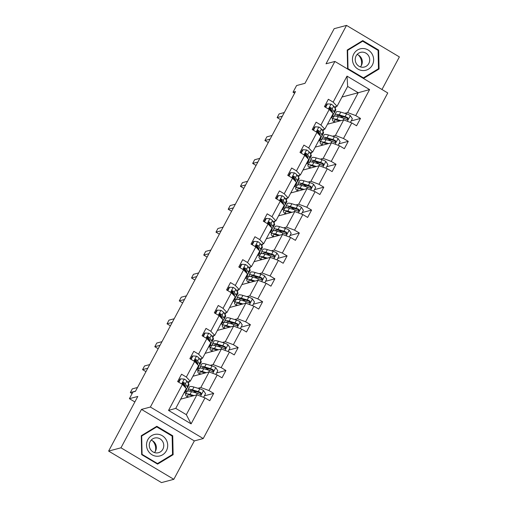 <?xml version="1.0" encoding="UTF-8"?>
<svg xmlns="http://www.w3.org/2000/svg" width="508" height="508" viewBox="0 0 508 508"><rect width="100%" height="100%" fill="white"/><g stroke="black" fill="none" stroke-linecap="round" stroke-linejoin="round"><path stroke-width="0.76" d="M173.831 479.317L194.335 440.912L141.484 409.404L120.974 447.808L173.831 479.317L161.481 482.6L108.623 451.085L137.795 396.45L129.4 398.678L134.868 401.942M120.974 447.808L108.623 451.085M381.972 89.51L399.377 56.915L346.52 25.4L334.169 28.683L304.997 83.318L296.596 85.547L293.027 92.227L294.64 93.186M203.232 438.55L387.763 92.958L334.905 61.449L150.374 407.041L203.232 438.55L194.335 440.912M332.302 116.63L335.051 115.9M344.786 113.316L347.643 112.554L358.229 92.729L369.595 89.586L355.714 115.583L360.502 118.434L351.193 120.91M341.992 97.041L358.229 92.729L347.656 86.424L337.071 106.255L334.213 107.01M335.153 108.477L336.22 106.477M347.643 112.554L355.714 115.583M332.55 136.227L335.407 135.465L343.719 119.901L351.796 122.923L356.584 125.781L360.502 118.434M351.796 122.923L343.484 138.494L348.266 141.345L338.957 143.821M320.313 159.137L323.177 158.382L331.489 142.811L339.56 145.834L344.348 148.692L348.266 141.345M339.56 145.834L331.248 161.404L336.036 164.262L326.727 166.732M308.083 182.054L310.94 181.292L319.253 165.722L327.33 168.751L332.111 171.602L336.036 164.262M327.33 168.751L319.018 184.315L323.799 187.173L314.49 189.643M295.846 204.965L298.704 204.203L307.022 188.633L315.093 191.662L319.881 194.513L323.799 187.173M315.093 191.662L306.781 207.232L311.569 210.083L302.254 212.554M283.61 227.876L286.474 227.114L294.786 211.55L302.857 214.573L307.645 217.424L311.569 210.083M302.857 214.573L294.545 230.143L299.333 232.994L290.024 235.471M271.38 250.787L274.237 250.031L282.55 234.461L290.627 237.484L295.415 240.341L299.333 232.994M290.627 237.484L282.315 253.054L287.096 255.905L277.787 258.382M259.144 273.698L262.007 272.942L270.32 257.372L278.39 260.401L283.178 263.252L287.096 255.905M278.39 260.401L270.078 275.965L274.866 278.822L265.557 281.292M246.913 296.615L249.771 295.853L258.083 280.283L266.16 283.312L270.942 286.163L274.866 278.822M266.16 283.312L257.848 298.882L262.63 301.733L253.321 304.203M234.677 319.526L237.534 318.764L245.847 303.2L253.924 306.222L258.712 309.074L262.63 301.733M253.924 306.222L245.612 321.793L250.4 324.644L241.084 327.12M222.441 342.436L225.304 341.681L233.617 326.111L241.687 329.133L246.475 331.991L250.4 324.644M241.687 329.133L233.375 344.703L238.163 347.555L228.854 350.031M210.21 365.347L213.068 364.592L221.38 349.021L229.457 352.05L234.239 354.901L238.163 347.555M229.457 352.05L221.145 367.614L225.927 370.472L216.618 372.942M197.974 388.264L200.831 387.502L209.15 371.932L217.221 374.961L222.009 377.812L225.927 370.472M217.221 374.961L208.909 390.531L213.697 393.382L204.381 395.853M204.991 397.872L191.11 423.869L168.535 410.413L182.416 384.416L186.341 388.544L175.755 408.369L186.328 414.674L196.914 394.843L204.991 397.872L209.772 400.723L213.697 393.382M186.341 377.069L194.653 361.505L198.577 365.633L190.265 381.203L186.341 377.069L181.553 374.218L177.629 381.565L182.416 384.416M198.571 354.159L206.883 338.588L210.807 342.722L202.495 358.286L198.571 354.159L193.789 351.307L189.865 358.648L194.653 361.505M210.807 331.248L219.119 315.678L223.044 319.805L214.732 335.375L210.807 331.248L206.019 328.397L202.101 335.737L206.883 338.588M223.037 308.337L231.356 292.767L235.28 296.894L226.968 312.464L223.037 308.337L218.256 305.479L214.332 312.826L219.119 315.678M235.274 285.42L243.586 269.856L247.51 273.983L239.198 289.554L235.274 285.42L230.486 282.569L226.568 289.916L231.356 292.767M247.51 262.509L255.822 246.945L259.747 251.073L251.435 266.637L247.51 262.509L242.722 259.658L238.804 266.998L243.586 269.856M259.74 239.598L268.053 224.028L271.983 228.156L263.665 243.726L259.74 239.598L254.959 236.747L251.035 244.088L255.822 246.945M271.977 216.687L280.289 201.117L284.213 205.245L275.901 220.815L271.977 216.687L267.189 213.83L263.271 221.177L268.053 224.028M284.213 193.777L292.525 178.206L296.45 182.334L288.138 197.904L284.213 193.777L279.425 190.919L275.501 198.266L280.289 201.117M296.443 170.859L304.756 155.296L308.68 159.423L300.368 174.987L296.443 170.859L291.662 168.008L287.738 175.355L292.525 178.206M308.68 147.949L316.992 132.378L320.916 136.506L312.604 152.076L308.68 147.949L303.892 145.097L299.974 152.438L304.756 155.296M320.91 125.038L329.228 109.468L333.153 113.595L324.841 129.165L320.91 125.038L316.128 122.187L312.204 129.527L316.992 132.378M337.071 106.255L333.146 102.127L328.358 99.27L324.441 106.617L329.228 109.468M333.146 102.127L347.028 76.13L369.595 89.586M129.4 398.678L132.969 391.998L135.439 391.344L295.497 91.573L293.027 92.227M324.841 129.165L321.977 129.927M318.002 130.981L317.043 131.235M327.482 124.212L343.719 119.901M322.917 131.388L323.983 129.394M320.072 139.541L322.821 138.811M335.407 135.465L343.484 138.494M312.604 152.076L309.747 152.838M305.772 153.892L304.813 154.146M315.246 147.123L331.489 142.811M310.686 154.299L311.747 152.305M307.835 162.452L310.585 161.722M323.177 158.382L331.248 161.404M300.368 174.987L297.51 175.749M293.535 176.803L292.576 177.057M303.016 170.034L319.253 165.722M298.45 177.209L299.517 175.216M295.599 185.363L298.355 184.633M310.94 181.292L319.018 184.315M288.138 197.904L285.274 198.66M281.299 199.72L280.34 199.974M290.779 192.951L307.022 188.633M286.214 200.127L287.28 198.126M283.369 208.28L286.118 207.55M298.704 204.203L306.781 207.232M275.901 220.815L273.044 221.571M269.069 222.631L268.11 222.885M278.549 215.862L294.786 211.55M273.983 223.037L275.05 221.044M271.132 231.191L273.882 230.461M286.474 227.114L294.545 230.143M263.665 243.726L260.807 244.488M256.832 245.542L255.873 245.796M266.313 238.773L282.55 234.461M261.747 245.948L262.814 243.954M258.902 254.102L261.652 253.371M274.237 250.031L282.315 253.054M251.435 266.637L248.577 267.399M244.596 268.453L243.637 268.707M254.076 261.684L270.32 257.372M249.517 268.859L250.577 266.865M246.666 277.012L249.415 276.282M262.007 272.942L270.078 275.965M239.198 289.554L236.341 290.309M232.366 291.363L231.407 291.624M241.846 284.601L258.083 280.283M237.28 291.776L238.347 289.776M234.429 299.93L237.185 299.199M249.771 295.853L257.848 298.882M226.968 312.464L224.104 313.22M220.129 314.281L219.17 314.535M229.61 307.511L245.847 303.2M225.044 314.687L226.111 312.693M222.199 322.84L224.949 322.11M237.534 318.764L245.612 321.793M214.732 335.375L211.874 336.137M207.899 337.191L206.94 337.445M217.373 330.422L233.617 326.111M212.814 337.598L213.881 335.604M209.963 345.751L212.712 345.021M225.304 341.681L233.375 344.703M202.495 358.286L199.638 359.048M195.663 360.102L194.704 360.356M205.143 353.333L221.38 349.021M200.577 360.509L201.644 358.515M197.733 368.662L200.482 367.932M213.068 364.592L221.145 367.614M190.265 381.203L187.401 381.959M183.426 383.013L182.467 383.267M192.907 376.244L209.15 371.932M188.341 383.426L189.408 381.425M185.496 391.579L188.246 390.843M200.831 387.502L208.909 390.531M168.535 410.413L175.755 408.369M141.484 409.404L150.374 407.041M346.52 25.4L326.015 63.805L334.905 61.449M180.677 399.161L196.914 394.843M330.238 108.071L329.279 108.325M186.049 393.421L184.829 392.69M198.285 370.503L197.066 369.78M210.522 347.593L209.296 346.869M222.752 324.682L221.532 323.952M234.988 301.771L233.763 301.041M247.218 278.86L245.999 278.13M259.455 255.943L258.235 255.219M271.691 233.032L270.466 232.302M283.921 210.121L282.702 209.391M296.158 187.211L294.938 186.48M308.388 164.294L307.169 163.57M320.624 141.383L319.405 140.653M332.861 118.472L331.635 117.742M186.328 414.674L191.11 423.869M347.028 76.13L347.656 86.424M156.813 426.288L141.287 435.718L141.681 454.635L157.594 464.121L173.126 454.698L172.733 435.775L156.813 426.288M347.618 68.942L363.538 78.435L379.063 69.005L378.67 50.089L362.756 40.596L347.224 50.025L347.618 68.942M171.958 435.985L172.733 435.775M171.279 455.187L173.126 454.698M377.901 50.292L378.67 50.089M377.222 69.494L379.063 69.005M184.823 391.395A13.024 2.73 28.1 0 1 185.014 392.481A13.024 2.73 28.1 0 1 183.998 392.932M178.854 382.295L180.696 378.847L184.341 379.082A4.515 0.946 28.1 0 1 186.842 381.083L188.652 383.902A13.024 2.73 28.1 0 1 188.932 385.14L187.439 387.928A13.024 2.73 -151.9 0 0 187.16 386.69L185.35 383.87A4.515 0.946 -151.9 0 0 183.858 382.524L183.172 382.41L182.543 382.975L182.918 384.289A4.515 0.946 28.1 0 1 184.41 385.635L186.144 388.334M184.207 384.226A10.814 2.267 28.1 0 1 182.518 383.73M180.696 378.847L180.054 379.019L178.435 382.041M186.309 388.601A13.024 2.73 28.1 0 1 186.499 389.693L185.014 392.481M135.534 391.166L130.34 392.544L132.296 388.874L137.49 387.496M186.195 388.385A13.024 2.73 -151.9 0 0 187.439 387.928M183.858 382.524L183.147 382.715A2.299 0.483 28.1 0 1 183.445 383.038L185.255 385.858A10.814 2.267 28.1 0 1 185.49 386.886A10.814 2.267 28.1 0 1 185.331 387.064M130.34 392.544L132.112 393.605M203.587 397.345L205.556 393.668L203.479 390.493A4.515 0.946 -151.9 0 0 199.796 388.804L193.948 387.058A13.024 2.73 -151.9 0 0 189.522 386.918L188.03 389.712A13.024 2.73 -151.9 0 0 188.354 391.02M193.434 390.804A10.814 2.267 -151.9 0 0 195.555 392.405L196.609 393.135M194.056 395.605L190.024 394.405A13.024 2.73 -151.9 0 0 185.598 394.265A13.024 2.73 -151.9 0 0 187.554 397.332M192.881 395.916L191.224 395.421A10.814 2.267 -151.9 0 0 187.554 395.307A10.814 2.267 -151.9 0 0 188.404 397.104M185.598 394.265L187.09 391.471A13.024 2.73 28.1 0 1 191.516 391.611L197.364 393.357A4.515 0.946 28.1 0 1 199.917 394.424L200.698 394.519L201.346 393.941L200.857 392.659A4.515 0.946 -151.9 0 0 198.304 391.598L192.456 389.852A13.024 2.73 -151.9 0 0 188.03 389.712M189.948 391.211A10.814 2.267 28.1 0 1 189.986 390.754A10.814 2.267 28.1 0 1 193.656 390.868L199.504 392.614A2.299 0.483 28.1 0 1 200.146 392.849L200.749 393.954M191.002 395.357A10.814 2.267 -151.9 0 0 191.999 396.151M197.053 368.478A13.024 2.73 28.1 0 1 197.244 369.57A13.024 2.73 28.1 0 1 196.234 370.021M191.091 359.378L192.932 355.937L196.571 356.171A4.515 0.946 28.1 0 1 199.072 358.172L200.882 360.991A13.024 2.73 28.1 0 1 201.168 362.229L199.676 365.017A13.024 2.73 -151.9 0 0 199.396 363.779L197.587 360.959A4.515 0.946 -151.9 0 0 196.094 359.613L195.409 359.493L194.78 360.064L195.148 361.379A4.515 0.946 28.1 0 1 196.64 362.725L198.38 365.423M196.444 361.315A10.814 2.267 28.1 0 1 194.755 360.82M192.932 355.937L192.291 356.102L190.671 359.131M198.545 365.69A13.024 2.73 28.1 0 1 198.736 366.782L197.244 369.57M147.764 368.256L142.57 369.634L144.532 365.963L149.727 364.585M198.425 365.474A13.024 2.73 -151.9 0 0 199.676 365.017M196.094 359.613L195.383 359.804A2.299 0.483 28.1 0 1 195.682 360.128L197.491 362.947A10.814 2.267 28.1 0 1 197.726 363.976A10.814 2.267 28.1 0 1 197.561 364.153M142.57 369.634L145.955 371.653M209.29 345.567A13.024 2.73 28.1 0 1 209.48 346.659A13.024 2.73 28.1 0 1 208.464 347.11M203.327 336.467L205.162 333.019L208.807 333.254A4.515 0.946 28.1 0 1 211.309 335.255L213.119 338.074A13.024 2.73 28.1 0 1 213.398 339.312L211.912 342.106A13.024 2.73 -151.9 0 0 211.626 340.868L209.817 338.049A4.515 0.946 -151.9 0 0 208.324 336.702L207.639 336.582L207.01 337.153L207.385 338.461A4.515 0.946 28.1 0 1 208.877 339.808L210.61 342.513M208.674 338.404A10.814 2.267 28.1 0 1 206.985 337.909M205.162 333.019L204.521 333.191L202.908 336.22M210.782 342.779A13.024 2.73 28.1 0 1 210.972 343.872L209.48 346.659M160.001 345.345L154.807 346.723L156.769 343.052L161.963 341.674M210.661 342.563A13.024 2.73 -151.9 0 0 211.912 342.106M208.324 336.702L207.613 336.893A2.299 0.483 28.1 0 1 207.912 337.217L209.721 340.036A10.814 2.267 28.1 0 1 209.956 341.065A10.814 2.267 28.1 0 1 209.798 341.243M154.807 346.723L158.185 348.736M215.824 374.434L217.786 370.751L215.716 367.582A4.515 0.946 -151.9 0 0 212.026 365.893L206.178 364.147A13.024 2.73 -151.9 0 0 201.752 364.007L200.266 366.801A13.024 2.73 -151.9 0 0 200.59 368.103M205.664 367.887A10.814 2.267 -151.9 0 0 207.791 369.494L208.845 370.218M206.286 372.694L202.26 371.488A13.024 2.73 -151.9 0 0 197.834 371.354A13.024 2.73 -151.9 0 0 199.784 374.421M205.118 373.005L203.46 372.51A10.814 2.267 -151.9 0 0 199.784 372.396A10.814 2.267 -151.9 0 0 200.635 374.193M197.834 371.354L199.32 368.56A13.024 2.73 28.1 0 1 203.752 368.7L209.601 370.446A4.515 0.946 28.1 0 1 212.154 371.513L212.928 371.602L213.582 371.03L213.093 369.748A4.515 0.946 -151.9 0 0 210.541 368.681L204.692 366.935A13.024 2.73 -151.9 0 0 200.266 366.801M202.184 368.3A10.814 2.267 28.1 0 1 202.216 367.843A10.814 2.267 28.1 0 1 205.892 367.957L211.741 369.703A2.299 0.483 28.1 0 1 212.382 369.938L212.979 371.043M203.232 372.44A10.814 2.267 -151.9 0 0 204.235 373.24M228.054 351.523L230.022 347.84L227.946 344.672A4.515 0.946 -151.9 0 0 224.263 342.983L218.415 341.236A13.024 2.73 -151.9 0 0 213.989 341.097L212.496 343.884A13.024 2.73 -151.9 0 0 212.827 345.192M217.9 344.976A10.814 2.267 -151.9 0 0 220.021 346.583L221.075 347.307M218.523 349.783L214.497 348.577A13.024 2.73 -151.9 0 0 210.064 348.437A13.024 2.73 -151.9 0 0 212.02 351.511M217.354 350.095L215.697 349.599A10.814 2.267 -151.9 0 0 212.02 349.485A10.814 2.267 -151.9 0 0 212.871 351.282M210.064 348.437L211.557 345.65A13.024 2.73 28.1 0 1 215.983 345.789L221.831 347.535A4.515 0.946 28.1 0 1 224.384 348.596L225.165 348.691L225.812 348.12L225.323 346.837A4.515 0.946 -151.9 0 0 222.771 345.77L216.922 344.024A13.024 2.73 -151.9 0 0 212.496 343.884M214.42 345.383A10.814 2.267 28.1 0 1 214.452 344.932A10.814 2.267 28.1 0 1 218.129 345.046L223.971 346.793A2.299 0.483 28.1 0 1 224.612 347.028L225.215 348.126M215.468 349.529A10.814 2.267 -151.9 0 0 216.465 350.33M152.464 440.747A10.643 10.154 -104.9 0 1 154.203 443.027A10.643 10.154 -104.9 0 1 155.302 451.428M148.05 450.729A11.068 10.56 75.1 0 0 162.598 454.8A11.068 10.56 75.1 0 0 166.167 439.731A11.068 10.56 75.1 0 0 151.613 435.661A11.068 10.56 75.1 0 0 148.05 450.729M150.324 449.155A7.576 7.226 75.1 0 0 158.464 452.711A7.576 7.226 75.1 0 0 162.725 441.623A7.576 7.226 75.1 0 0 154.578 438.061A7.576 7.226 75.1 0 0 150.324 449.155M151.162 440.163A7.576 7.226 -104.9 0 1 155.302 443.592A7.576 7.226 -104.9 0 1 154.464 452.577M156.731 426.898L172.149 436.099L172.529 454.425L157.486 463.563L142.062 454.368L141.681 436.035L156.731 426.898L155.086 427.336M156.909 463.715L157.486 463.563M141.675 454.47L142.062 454.368M141.294 436.137L141.681 436.035M358.4 55.055A10.643 10.154 -104.9 0 1 360.147 57.334A10.643 10.154 -104.9 0 1 361.239 65.742M353.987 65.043A11.068 10.56 75.1 0 0 368.541 69.107A11.068 10.56 75.1 0 0 372.104 54.038A11.068 10.56 75.1 0 0 357.556 49.974A11.068 10.56 75.1 0 0 353.987 65.043M356.26 63.462A7.576 7.226 75.1 0 0 364.407 67.018A7.576 7.226 75.1 0 0 368.662 55.931A7.576 7.226 75.1 0 0 360.515 52.375A7.576 7.226 75.1 0 0 356.26 63.462M357.105 54.477A7.576 7.226 -104.9 0 1 361.245 57.899A7.576 7.226 -104.9 0 1 360.401 66.891M362.668 41.212L378.092 50.406L378.466 68.739L363.423 77.87L347.999 68.675L347.624 50.349L362.668 41.212L361.023 41.65M362.852 78.022L363.423 77.87M347.612 68.777L347.999 68.675M347.237 50.451L347.624 50.349M221.52 322.656A13.024 2.73 28.1 0 1 221.71 323.748A13.024 2.73 28.1 0 1 220.701 324.193M215.557 313.557L217.399 310.109L221.037 310.344A4.515 0.946 28.1 0 1 223.545 312.344L225.355 315.163A13.024 2.73 28.1 0 1 225.635 316.401L224.142 319.195A13.024 2.73 -151.9 0 0 223.863 317.957L222.053 315.138A4.515 0.946 -151.9 0 0 220.561 313.792L219.875 313.671L219.246 314.242L219.621 315.551A4.515 0.946 28.1 0 1 221.113 316.897L222.847 319.596M220.91 315.493A10.814 2.267 28.1 0 1 219.221 314.998M217.399 310.109L216.757 310.28L215.138 313.309M223.012 319.869A13.024 2.73 28.1 0 1 223.203 320.954L221.71 323.748M172.231 322.434L167.037 323.812L168.999 320.142L174.193 318.757M222.898 319.653A13.024 2.73 -151.9 0 0 224.142 319.195M220.561 313.792L219.85 313.976A2.299 0.483 28.1 0 1 220.148 314.306L221.958 317.125A10.814 2.267 28.1 0 1 222.193 318.154A10.814 2.267 28.1 0 1 222.034 318.332M167.037 323.812L170.421 325.825M240.29 328.613L242.252 324.93L240.182 321.755A4.515 0.946 -151.9 0 0 236.499 320.072L230.651 318.319A13.024 2.73 -151.9 0 0 226.225 318.186L224.733 320.973A13.024 2.73 -151.9 0 0 225.057 322.282M230.13 322.066A10.814 2.267 -151.9 0 0 232.258 323.672L233.312 324.396M230.759 326.866L226.727 325.666A13.024 2.73 -151.9 0 0 222.301 325.526A13.024 2.73 -151.9 0 0 224.257 328.593M229.584 327.177L227.927 326.682A10.814 2.267 -151.9 0 0 224.257 326.568A10.814 2.267 -151.9 0 0 225.108 328.371M222.301 325.526L223.793 322.739A13.024 2.73 28.1 0 1 228.219 322.872L234.067 324.625A4.515 0.946 28.1 0 1 236.62 325.685L237.401 325.78L238.049 325.209L237.56 323.926A4.515 0.946 -151.9 0 0 235.007 322.859L229.159 321.113A13.024 2.73 -151.9 0 0 224.733 320.973M226.651 322.472A10.814 2.267 28.1 0 1 226.682 322.015A10.814 2.267 28.1 0 1 230.359 322.129L236.207 323.882A2.299 0.483 28.1 0 1 236.849 324.11L237.452 325.215M227.705 326.619A10.814 2.267 -151.9 0 0 228.702 327.412M233.756 299.745A13.024 2.73 28.1 0 1 233.947 300.838A13.024 2.73 28.1 0 1 232.937 301.282M227.794 290.646L229.635 287.198L233.274 287.433A4.515 0.946 28.1 0 1 235.776 289.433L237.585 292.252A13.024 2.73 28.1 0 1 237.871 293.491L236.379 296.278A13.024 2.73 -151.9 0 0 236.099 295.04L234.29 292.221A4.515 0.946 -151.9 0 0 232.791 290.874L232.112 290.76L231.477 291.325L231.851 292.64A4.515 0.946 28.1 0 1 233.343 293.986L235.077 296.685M233.147 292.576A10.814 2.267 28.1 0 1 231.451 292.081M229.635 287.198L228.987 287.369L227.374 290.392M235.248 296.951A13.024 2.73 28.1 0 1 235.439 298.044L233.947 300.838M184.468 299.517L179.273 300.901L181.235 297.224L186.43 295.846M235.128 296.736A13.024 2.73 -151.9 0 0 236.379 296.278M232.791 290.874L232.086 291.065A2.299 0.483 28.1 0 1 232.385 291.389L234.194 294.208A10.814 2.267 28.1 0 1 234.423 295.237A10.814 2.267 28.1 0 1 234.264 295.415M179.273 300.901L182.658 302.914M252.52 305.695L254.489 302.019L252.419 298.844A4.515 0.946 -151.9 0 0 248.73 297.155L242.881 295.408A13.024 2.73 -151.9 0 0 238.455 295.275L236.969 298.063A13.024 2.73 -151.9 0 0 237.293 299.371M242.367 299.155A10.814 2.267 -151.9 0 0 244.488 300.755L245.548 301.485M242.989 303.955L238.963 302.755A13.024 2.73 -151.9 0 0 234.537 302.616A13.024 2.73 -151.9 0 0 236.487 305.683M241.821 304.267L240.163 303.771A10.814 2.267 -151.9 0 0 236.487 303.657A10.814 2.267 -151.9 0 0 237.338 305.46M234.537 302.616L236.023 299.828A13.024 2.73 28.1 0 1 240.449 299.961L246.297 301.708A4.515 0.946 28.1 0 1 248.85 302.774L249.631 302.87L250.279 302.292L249.796 301.009A4.515 0.946 -151.9 0 0 247.244 299.949L241.395 298.202A13.024 2.73 -151.9 0 0 236.969 298.063M238.887 299.561A10.814 2.267 28.1 0 1 238.919 299.104A10.814 2.267 28.1 0 1 242.595 299.218L248.444 300.965A2.299 0.483 28.1 0 1 249.085 301.2L249.682 302.304M239.935 303.708A10.814 2.267 -151.9 0 0 240.932 304.502M245.993 276.835A13.024 2.73 28.1 0 1 246.183 277.92A13.024 2.73 28.1 0 1 245.167 278.371M240.024 267.729L241.865 264.287L245.51 264.522A4.515 0.946 28.1 0 1 248.012 266.522L249.822 269.342A13.024 2.73 28.1 0 1 250.101 270.58L248.615 273.368A13.024 2.73 -151.9 0 0 248.329 272.129L246.52 269.31A4.515 0.946 -151.9 0 0 245.027 267.964L244.342 267.843L243.713 268.414L244.088 269.729A4.515 0.946 28.1 0 1 245.58 271.075L247.313 273.774M245.377 269.665A10.814 2.267 28.1 0 1 243.688 269.17M241.865 264.287L241.224 264.452L239.611 267.481M247.479 274.041A13.024 2.73 28.1 0 1 247.669 275.133L246.183 277.92M196.704 276.606L191.51 277.984L193.465 274.314L198.66 272.936M247.364 273.825A13.024 2.73 -151.9 0 0 248.615 273.368M245.027 267.964L244.316 268.154A2.299 0.483 28.1 0 1 244.615 268.478L246.424 271.297A10.814 2.267 28.1 0 1 246.659 272.326A10.814 2.267 28.1 0 1 246.501 272.504M191.51 277.984L194.888 280.003M264.757 282.785L266.725 279.102L264.649 275.933A4.515 0.946 -151.9 0 0 260.966 274.244L255.118 272.498A13.024 2.73 -151.9 0 0 250.692 272.358L249.199 275.152A13.024 2.73 -151.9 0 0 249.523 276.454M254.603 276.244A10.814 2.267 -151.9 0 0 256.724 277.844L257.778 278.575M255.226 281.045L251.193 279.838A13.024 2.73 -151.9 0 0 246.767 279.705A13.024 2.73 -151.9 0 0 248.723 282.772M254.051 281.356L252.4 280.861A10.814 2.267 -151.9 0 0 248.723 280.746A10.814 2.267 -151.9 0 0 249.574 282.543M246.767 279.705L248.26 276.911A13.024 2.73 28.1 0 1 252.686 277.05L258.534 278.797A4.515 0.946 28.1 0 1 261.087 279.864L261.868 279.959L262.515 279.381L262.026 278.098A4.515 0.946 -151.9 0 0 259.474 277.038L253.625 275.285A13.024 2.73 -151.9 0 0 249.199 275.152M251.117 276.65A10.814 2.267 28.1 0 1 251.155 276.193A10.814 2.267 28.1 0 1 254.826 276.308L260.674 278.054A2.299 0.483 28.1 0 1 261.315 278.289L261.918 279.394M252.171 280.797A10.814 2.267 -151.9 0 0 253.168 281.591M258.223 253.917A13.024 2.73 28.1 0 1 258.413 255.01A13.024 2.73 28.1 0 1 257.404 255.461M252.26 244.818L254.102 241.37L257.74 241.605A4.515 0.946 28.1 0 1 260.242 243.611L262.058 246.424A13.024 2.73 28.1 0 1 262.338 247.669L260.845 250.457A13.024 2.73 -151.9 0 0 260.566 249.218L258.756 246.399A4.515 0.946 -151.9 0 0 257.264 245.053L256.578 244.932L255.949 245.504L256.324 246.818A4.515 0.946 28.1 0 1 257.816 248.164L259.55 250.863M257.613 246.755A10.814 2.267 28.1 0 1 255.924 246.259M254.102 241.37L253.46 241.541L251.841 244.57M259.715 251.13A13.024 2.73 28.1 0 1 259.906 252.222L258.413 255.01M208.934 253.695L203.74 255.073L205.702 251.403L210.896 250.025M259.594 250.914A13.024 2.73 -151.9 0 0 260.845 250.457M257.264 245.053L256.553 245.243A2.299 0.483 28.1 0 1 256.851 245.567L258.661 248.387A10.814 2.267 28.1 0 1 258.896 249.415A10.814 2.267 28.1 0 1 258.731 249.593M203.74 255.073L207.124 257.092M276.993 259.874L278.956 256.191L276.885 253.022A4.515 0.946 -151.9 0 0 273.196 251.333L267.354 249.587A13.024 2.73 -151.9 0 0 262.922 249.447L261.436 252.241A13.024 2.73 -151.9 0 0 261.76 253.543M266.833 253.327A10.814 2.267 -151.9 0 0 268.961 254.933L270.015 255.657M267.456 258.134L263.43 256.927A13.024 2.73 -151.9 0 0 259.004 256.794A13.024 2.73 -151.9 0 0 260.96 259.861M266.287 258.445L264.63 257.95A10.814 2.267 -151.9 0 0 260.953 257.835A10.814 2.267 -151.9 0 0 261.804 259.632M259.004 256.794L260.496 254A13.024 2.73 28.1 0 1 264.922 254.14L270.77 255.886A4.515 0.946 28.1 0 1 273.323 256.953L274.098 257.042L274.752 256.47L274.263 255.187A4.515 0.946 -151.9 0 0 271.71 254.121L265.862 252.374A13.024 2.73 -151.9 0 0 261.436 252.241M263.354 253.74A10.814 2.267 28.1 0 1 263.385 253.282A10.814 2.267 28.1 0 1 267.062 253.397L272.91 255.143A2.299 0.483 28.1 0 1 273.552 255.378L274.155 256.476M264.401 257.88A10.814 2.267 -151.9 0 0 265.405 258.68M270.459 231.007A13.024 2.73 28.1 0 1 270.65 232.099A13.024 2.73 28.1 0 1 269.64 232.543M264.497 221.907L266.332 218.459L269.977 218.694A4.515 0.946 28.1 0 1 272.478 220.694L274.288 223.514A13.024 2.73 28.1 0 1 274.568 224.752L273.082 227.546A13.024 2.73 -151.9 0 0 272.802 226.308L270.986 223.488A4.515 0.946 -151.9 0 0 269.494 222.142L268.808 222.021L268.18 222.593L268.554 223.901A4.515 0.946 28.1 0 1 270.046 225.247L271.78 227.946M269.843 223.844A10.814 2.267 28.1 0 1 268.154 223.349M266.332 218.459L265.69 218.631L264.077 221.659M271.951 228.219A13.024 2.73 28.1 0 1 272.142 229.305L270.65 232.099M221.171 230.784L215.976 232.162L217.938 228.492L223.133 227.108M271.831 228.003A13.024 2.73 -151.9 0 0 273.082 227.546M269.494 222.142L268.783 222.326A2.299 0.483 28.1 0 1 269.081 222.656L270.897 225.476A10.814 2.267 28.1 0 1 271.126 226.505A10.814 2.267 28.1 0 1 270.967 226.682M215.976 232.162L219.354 234.175M289.223 236.963L291.192 233.28L289.115 230.105A4.515 0.946 -151.9 0 0 285.433 228.422L279.584 226.67A13.024 2.73 -151.9 0 0 275.158 226.536L273.666 229.324A13.024 2.73 -151.9 0 0 273.996 230.632M279.07 230.416A10.814 2.267 -151.9 0 0 281.191 232.023L282.245 232.747M279.692 235.217L275.666 234.017A13.024 2.73 -151.9 0 0 271.24 233.877A13.024 2.73 -151.9 0 0 273.19 236.944M278.524 235.528L276.866 235.033A10.814 2.267 -151.9 0 0 273.19 234.925A10.814 2.267 -151.9 0 0 274.041 236.722M271.24 233.877L272.726 231.089A13.024 2.73 28.1 0 1 277.152 231.229L283 232.975A4.515 0.946 28.1 0 1 285.553 234.036L286.334 234.131L286.982 233.559L286.493 232.277A4.515 0.946 -151.9 0 0 283.94 231.21L278.098 229.464A13.024 2.73 -151.9 0 0 273.666 229.324M275.59 230.822A10.814 2.267 28.1 0 1 275.622 230.365A10.814 2.267 28.1 0 1 279.298 230.48L285.147 232.232A2.299 0.483 28.1 0 1 285.782 232.467L286.385 233.566M276.638 234.969A10.814 2.267 -151.9 0 0 277.635 235.763M282.696 208.096A13.024 2.73 28.1 0 1 282.886 209.188A13.024 2.73 28.1 0 1 281.87 209.633M276.727 198.996L278.568 195.548L282.207 195.783A4.515 0.946 28.1 0 1 284.715 197.783L286.525 200.603A13.024 2.73 28.1 0 1 286.804 201.841L285.312 204.635A13.024 2.73 -151.9 0 0 285.032 203.391L283.223 200.577A4.515 0.946 -151.9 0 0 281.73 199.231L281.045 199.111L280.416 199.676L280.791 200.99A4.515 0.946 28.1 0 1 282.283 202.336L284.016 205.035M282.08 200.927A10.814 2.267 28.1 0 1 280.391 200.431M278.568 195.548L277.927 195.72L276.308 198.742M284.182 205.302A13.024 2.73 28.1 0 1 284.372 206.394L282.886 209.188M233.407 207.867L228.213 209.252L230.168 205.575L235.363 204.197M284.067 205.086A13.024 2.73 -151.9 0 0 285.312 204.635M281.73 199.231L281.019 199.415A2.299 0.483 28.1 0 1 281.318 199.739L283.127 202.559A10.814 2.267 28.1 0 1 283.362 203.587A10.814 2.267 28.1 0 1 283.204 203.771M228.213 209.252L231.591 211.264M301.46 214.046L303.422 210.369L301.352 207.194A4.515 0.946 -151.9 0 0 297.669 205.505L291.821 203.759A13.024 2.73 -151.9 0 0 287.395 203.625L285.902 206.413A13.024 2.73 -151.9 0 0 286.226 207.721M291.306 207.505A10.814 2.267 -151.9 0 0 293.427 209.112L294.481 209.836M291.929 212.306L287.896 211.106A13.024 2.73 -151.9 0 0 283.47 210.966A13.024 2.73 -151.9 0 0 285.426 214.033M290.754 212.617L289.096 212.122A10.814 2.267 -151.9 0 0 285.426 212.007A10.814 2.267 -151.9 0 0 286.277 213.811M283.47 210.966L284.963 208.178A13.024 2.73 28.1 0 1 289.389 208.312L295.237 210.058A4.515 0.946 28.1 0 1 297.79 211.125L298.571 211.22L299.218 210.642L298.729 209.366A4.515 0.946 -151.9 0 0 296.177 208.299L290.328 206.553A13.024 2.73 -151.9 0 0 285.902 206.413M287.82 207.912A10.814 2.267 28.1 0 1 287.858 207.454A10.814 2.267 28.1 0 1 291.529 207.569L297.377 209.315A2.299 0.483 28.1 0 1 298.018 209.55L298.621 210.655M288.874 212.058A10.814 2.267 -151.9 0 0 289.871 212.852M294.926 185.185A13.024 2.73 28.1 0 1 295.116 186.271A13.024 2.73 28.1 0 1 294.107 186.722M288.963 176.079L290.805 172.637L294.443 172.872A4.515 0.946 28.1 0 1 296.945 174.873L298.755 177.692A13.024 2.73 28.1 0 1 299.041 178.93L297.548 181.718A13.024 2.73 -151.9 0 0 297.269 180.48L295.459 177.66A4.515 0.946 -151.9 0 0 293.967 176.314L293.281 176.2L292.646 176.765L293.021 178.079A4.515 0.946 28.1 0 1 294.513 179.426L296.247 182.124M294.316 178.016A10.814 2.267 28.1 0 1 292.621 177.521M290.805 172.637L290.163 172.809L288.544 175.831M296.418 182.391A13.024 2.73 28.1 0 1 296.608 183.483L295.116 186.271M245.637 184.956L240.443 186.334L242.405 182.664L247.599 181.286M296.297 182.175A13.024 2.73 -151.9 0 0 297.548 181.718M293.967 176.314L293.256 176.505A2.299 0.483 28.1 0 1 293.554 176.828L295.364 179.648A10.814 2.267 28.1 0 1 295.593 180.677A10.814 2.267 28.1 0 1 295.434 180.854M240.443 186.334L243.827 188.354M307.162 162.268A13.024 2.73 28.1 0 1 307.353 163.36A13.024 2.73 28.1 0 1 306.337 163.811M301.193 153.168L303.035 149.72L306.68 149.955A4.515 0.946 28.1 0 1 309.181 151.962L310.991 154.781A13.024 2.73 28.1 0 1 311.271 156.019L309.785 158.807A13.024 2.73 -151.9 0 0 309.499 157.569L307.689 154.749A4.515 0.946 -151.9 0 0 306.197 153.403L305.511 153.283L304.883 153.854L305.257 155.169A4.515 0.946 28.1 0 1 306.749 156.515L308.483 159.214M306.546 155.105A10.814 2.267 28.1 0 1 304.857 154.61M303.035 149.72L302.393 149.892L300.78 152.921M308.648 159.48A13.024 2.73 28.1 0 1 308.839 160.572L307.353 163.36M257.874 162.046L252.679 163.424L254.641 159.753L259.829 158.375M308.534 159.264A13.024 2.73 -151.9 0 0 309.785 158.807M306.197 153.403L305.486 153.594A2.299 0.483 28.1 0 1 305.784 153.918L307.594 156.737A10.814 2.267 28.1 0 1 307.829 157.766A10.814 2.267 28.1 0 1 307.67 157.944M252.679 163.424L256.057 165.443M319.392 139.357A13.024 2.73 28.1 0 1 319.583 140.449A13.024 2.73 28.1 0 1 318.573 140.9M313.43 130.258L315.271 126.809L318.91 127.044A4.515 0.946 28.1 0 1 321.412 129.045L323.228 131.864A13.024 2.73 28.1 0 1 323.507 133.102L322.015 135.896A13.024 2.73 -151.9 0 0 321.735 134.658L319.926 131.839A4.515 0.946 -151.9 0 0 318.433 130.493L317.748 130.372L317.119 130.943L317.494 132.251A4.515 0.946 28.1 0 1 318.986 133.598L320.719 136.303M318.783 132.194A10.814 2.267 28.1 0 1 317.094 131.699M315.271 126.809L314.63 126.981L313.011 130.01M320.885 136.569A13.024 2.73 28.1 0 1 321.075 137.655L319.583 140.449M270.104 139.135L264.909 140.513L266.871 136.843L272.066 135.458M320.77 136.354A13.024 2.73 -151.9 0 0 322.015 135.896M318.433 130.493L317.722 130.683A2.299 0.483 28.1 0 1 318.021 131.007L319.83 133.826A10.814 2.267 28.1 0 1 320.065 134.855A10.814 2.267 28.1 0 1 319.9 135.033M264.909 140.513L268.294 142.526M313.69 191.135L315.659 187.452L313.588 184.283A4.515 0.946 -151.9 0 0 309.899 182.594L304.051 180.848A13.024 2.73 -151.9 0 0 299.625 180.708L298.139 183.502A13.024 2.73 -151.9 0 0 298.463 184.81M303.536 184.594A10.814 2.267 -151.9 0 0 305.657 186.195L306.718 186.925M304.159 189.395L300.133 188.195A13.024 2.73 -151.9 0 0 295.707 188.055A13.024 2.73 -151.9 0 0 297.656 191.122M302.99 189.706L301.333 189.211A10.814 2.267 -151.9 0 0 297.656 189.097A10.814 2.267 -151.9 0 0 298.507 190.894M295.707 188.055L297.193 185.261A13.024 2.73 28.1 0 1 301.625 185.401L307.467 187.147A4.515 0.946 28.1 0 1 310.02 188.214L310.801 188.309L311.455 187.731L310.966 186.449A4.515 0.946 -151.9 0 0 308.413 185.388L302.565 183.636A13.024 2.73 -151.9 0 0 298.139 183.502M300.057 185.001A10.814 2.267 28.1 0 1 300.088 184.544A10.814 2.267 28.1 0 1 303.765 184.658L309.613 186.404A2.299 0.483 28.1 0 1 310.255 186.639L310.852 187.744M301.104 189.147A10.814 2.267 -151.9 0 0 302.108 189.941M325.926 168.224L327.895 164.541L325.819 161.373A4.515 0.946 -151.9 0 0 322.136 159.683L316.287 157.937A13.024 2.73 -151.9 0 0 311.861 157.798L310.369 160.591A13.024 2.73 -151.9 0 0 310.693 161.893M315.773 161.677A10.814 2.267 -151.9 0 0 317.894 163.284L318.948 164.008M316.395 166.484L312.369 165.278A13.024 2.73 -151.9 0 0 307.937 165.144A13.024 2.73 -151.9 0 0 309.893 168.212M315.22 166.795L313.569 166.3A10.814 2.267 -151.9 0 0 309.893 166.186A10.814 2.267 -151.9 0 0 310.744 167.983M307.937 165.144L309.429 162.35A13.024 2.73 28.1 0 1 313.855 162.49L319.703 164.236A4.515 0.946 28.1 0 1 322.256 165.303L323.037 165.392L323.685 164.821L323.196 163.538A4.515 0.946 -151.9 0 0 320.643 162.471L314.795 160.725A13.024 2.73 -151.9 0 0 310.369 160.591M312.287 162.09A10.814 2.267 28.1 0 1 312.325 161.633A10.814 2.267 28.1 0 1 315.995 161.747L321.843 163.493A2.299 0.483 28.1 0 1 322.485 163.728L323.088 164.833M313.341 166.23A10.814 2.267 -151.9 0 0 314.338 167.03M338.163 145.313L340.125 141.63L338.055 138.455A4.515 0.946 -151.9 0 0 334.372 136.773L328.524 135.026A13.024 2.73 -151.9 0 0 324.091 134.887L322.605 137.674A13.024 2.73 -151.9 0 0 322.929 138.982M328.003 138.767A10.814 2.267 -151.9 0 0 330.13 140.373L331.184 141.097M328.625 143.573L324.599 142.367A13.024 2.73 -151.9 0 0 320.173 142.227A13.024 2.73 -151.9 0 0 322.129 145.294M327.457 143.885L325.799 143.389A10.814 2.267 -151.9 0 0 322.123 143.275A10.814 2.267 -151.9 0 0 322.974 145.072M320.173 142.227L321.666 139.44A13.024 2.73 28.1 0 1 326.092 139.579L331.94 141.326A4.515 0.946 28.1 0 1 334.493 142.386L335.274 142.481L335.921 141.91L335.432 140.627A4.515 0.946 -151.9 0 0 332.88 139.56L327.031 137.814A13.024 2.73 -151.9 0 0 322.605 137.674M324.523 139.173A10.814 2.267 28.1 0 1 324.555 138.722A10.814 2.267 28.1 0 1 328.231 138.836L334.08 140.583A2.299 0.483 28.1 0 1 334.721 140.818L335.324 141.916M325.577 143.32A10.814 2.267 -151.9 0 0 326.574 144.12M331.629 116.446A13.024 2.73 28.1 0 1 331.819 117.538A13.024 2.73 28.1 0 1 330.81 117.983M325.666 107.347L327.508 103.899L331.146 104.134A4.515 0.946 28.1 0 1 333.648 106.134L335.458 108.953A13.024 2.73 28.1 0 1 335.744 110.192L334.251 112.986A13.024 2.73 -151.9 0 0 333.972 111.747L332.156 108.928A4.515 0.946 -151.9 0 0 330.664 107.582L329.978 107.461L329.349 108.033L329.724 109.341A4.515 0.946 28.1 0 1 331.216 110.687L332.95 113.386M331.013 109.284A10.814 2.267 28.1 0 1 329.324 108.782M327.508 103.899L326.86 104.07L325.247 107.099M333.121 113.659A13.024 2.73 28.1 0 1 333.311 114.744L331.819 117.538M282.34 116.218L277.146 117.602L279.108 113.925L284.302 112.547M333 113.443A13.024 2.73 -151.9 0 0 334.251 112.986M330.664 107.582L329.952 107.766A2.299 0.483 28.1 0 1 330.251 108.096L332.067 110.915A10.814 2.267 28.1 0 1 332.296 111.938A10.814 2.267 28.1 0 1 332.137 112.122M277.146 117.602L280.524 119.615M350.393 122.403L352.361 118.72L350.285 115.545A4.515 0.946 -151.9 0 0 346.602 113.856L340.754 112.109A13.024 2.73 -151.9 0 0 336.328 111.976L334.835 114.764A13.024 2.73 -151.9 0 0 335.166 116.072M340.239 115.856A10.814 2.267 -151.9 0 0 342.36 117.462L343.414 118.186M340.862 120.656L336.836 119.456A13.024 2.73 -151.9 0 0 332.41 119.317A13.024 2.73 -151.9 0 0 334.359 122.384M339.693 120.968L338.036 120.472A10.814 2.267 -151.9 0 0 334.359 120.358A10.814 2.267 -151.9 0 0 335.21 122.161M332.41 119.317L333.896 116.529A13.024 2.73 28.1 0 1 338.322 116.662L344.17 118.408A4.515 0.946 28.1 0 1 346.723 119.475L347.504 119.571L348.151 118.993L347.663 117.716A4.515 0.946 -151.9 0 0 345.116 116.649L339.268 114.903A13.024 2.73 -151.9 0 0 334.835 114.764M336.76 116.262A10.814 2.267 28.1 0 1 336.791 115.805A10.814 2.267 28.1 0 1 340.468 115.919L346.316 117.666A2.299 0.483 28.1 0 1 346.958 117.9L347.555 119.005M337.807 120.409A10.814 2.267 -151.9 0 0 338.804 121.202M184.245 379.076L181.642 383.953M188.652 383.902L187.16 386.69M184.41 385.635L184.112 386.194M186.842 381.083L185.35 383.87M200.527 396.202L203.53 390.569M192.456 389.852L193.948 387.058M195.555 392.405L195.364 392.76M190.024 394.405L191.516 391.611M198.304 391.598L199.796 388.804M196.513 394.951L197.364 393.357M200.146 392.849L200.857 392.659M196.482 356.165L193.878 361.042M200.882 360.991L199.396 363.779M196.64 362.725L196.342 363.284M199.072 358.172L197.587 360.959M208.712 333.248L206.108 338.131M213.119 338.074L211.626 340.868M208.877 339.808L208.578 340.373M211.309 335.255L209.817 338.049M212.763 373.291L215.767 367.659M204.692 366.935L206.178 364.147M207.791 369.494L207.601 369.849M202.26 371.488L203.752 368.7M210.541 368.681L212.026 365.893M208.75 372.04L209.601 370.446M212.382 369.938L213.093 369.748M224.993 350.374L227.997 344.748M216.922 344.024L218.415 341.236M220.021 346.583L219.831 346.939M214.497 348.577L215.983 345.789M222.771 345.77L224.263 342.983M220.98 349.129L221.831 347.535M224.612 347.028L225.323 346.837M220.948 310.337L218.345 315.214M225.355 315.163L223.863 317.957M221.113 316.897L220.815 317.462M223.545 312.344L222.053 315.138M237.23 327.463L240.233 321.837M229.159 321.113L230.651 318.319M232.258 323.672L232.067 324.028M226.727 325.666L228.219 322.872M235.007 322.859L236.499 320.072M233.216 326.219L234.067 324.625M236.849 324.11L237.56 323.926M233.185 287.426L230.575 292.303M237.585 292.252L236.099 295.04M233.343 293.986L233.045 294.545M235.776 289.433L234.29 292.221M249.46 304.552L252.47 298.926M241.395 298.202L242.881 295.408M244.488 300.755L244.304 301.111M238.963 302.755L240.449 299.961M247.244 299.949L248.73 297.155M245.447 303.301L246.297 301.708M249.085 301.2L249.796 301.009M245.415 264.516L242.811 269.392M249.822 269.342L248.329 272.129M245.58 271.075L245.281 271.634M248.012 266.522L246.52 269.31M261.696 281.642L264.7 276.009M253.625 275.285L255.118 272.498M256.724 277.844L256.534 278.2M251.193 279.838L252.686 277.05M259.474 277.038L260.966 274.244M257.683 280.391L258.534 278.797M261.315 278.289L262.026 278.098M257.651 241.598L255.048 246.482M262.058 246.424L260.566 249.218M257.816 248.164L257.512 248.723M260.242 243.611L258.756 246.399M273.933 258.724L276.936 253.098M265.862 252.374L267.354 249.587M268.961 254.933L268.77 255.289M263.43 256.927L264.922 254.14M271.71 254.121L273.196 251.333M269.919 257.48L270.77 255.886M273.552 255.378L274.263 255.187M269.888 218.688L267.278 223.564M274.288 223.514L272.802 226.308M270.046 225.247L269.748 225.812M272.478 220.694L270.986 223.488M286.163 235.814L289.173 230.188M278.098 229.464L279.584 226.67M281.191 232.023L281 232.378M275.666 234.017L277.152 231.229M283.94 231.21L285.433 228.422M282.15 234.569L283 232.975M285.782 232.467L286.493 232.277M282.118 195.777L279.514 200.654M286.525 200.603L285.032 203.391M282.283 202.336L281.984 202.895M284.715 197.783L283.223 200.577M298.399 212.903L301.403 207.277M290.328 206.553L291.821 203.759M293.427 209.112L293.237 209.461M287.896 211.106L289.389 208.312M296.177 208.299L297.669 205.505M294.386 211.652L295.237 210.058M298.018 209.55L298.729 209.366M294.354 172.866L291.751 177.743M298.755 177.692L297.269 180.48M294.513 179.426L294.215 179.984M296.945 174.873L295.459 177.66M306.584 149.955L303.981 154.832M310.991 154.781L309.499 157.569M306.749 156.515L306.451 157.074M309.181 151.962L307.689 154.749M318.821 127.038L316.217 131.921M323.228 131.864L321.735 134.658M318.986 133.598L318.681 134.163M321.412 129.045L319.926 131.839M310.636 189.992L313.639 184.36M302.565 183.636L304.051 180.848M305.657 186.195L305.473 186.55M300.133 188.195L301.625 185.401M308.413 185.388L309.899 182.594M306.616 188.741L307.467 187.147M310.255 186.639L310.966 186.449M322.866 167.075L325.869 161.449M314.795 160.725L316.287 157.937M317.894 163.284L317.703 163.639M312.369 165.278L313.855 162.49M320.643 162.471L322.136 159.683M318.853 165.83L319.703 164.236M322.485 163.728L323.196 163.538M335.102 144.164L338.106 138.538M327.031 137.814L328.524 135.026M330.13 140.373L329.94 140.729M324.599 142.367L326.092 139.579M332.88 139.56L334.372 136.773M331.089 142.919L331.94 141.326M334.721 140.818L335.432 140.627M331.057 104.127L328.447 109.004M335.458 108.953L333.972 111.747M331.216 110.687L330.918 111.246M333.648 106.134L332.156 108.928M347.332 121.253L350.342 115.627M339.268 114.903L340.754 112.109M342.36 117.462L342.176 117.812M336.836 119.456L338.322 116.662M345.116 116.649L346.602 113.856M343.319 120.002L344.17 118.408M346.958 117.9L347.663 117.716"/></g></svg>
